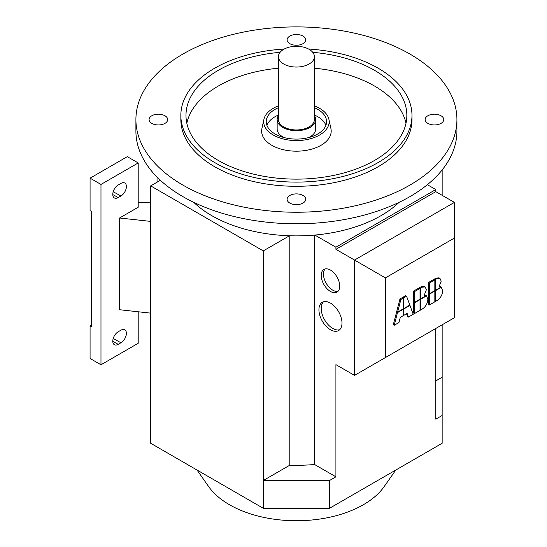 <?xml version="1.0" encoding="UTF-8"?>
<svg xmlns="http://www.w3.org/2000/svg" width="547" height="547" viewBox="0 0 547 547"><rect width="100%" height="100%" fill="white"/><g stroke="black" fill="none" stroke-linecap="round" stroke-linejoin="round"><path stroke-width="0.82" d="M197.016 470.023L208.687 486.632A94.679 54.659 0 0 0 229.466 504.731A94.679 54.659 0 0 0 384.144 486.632L395.816 470.023M330.463 329.732A16.307 9.415 60 0 1 319.81 315.359A16.307 9.415 60 0 1 322.306 302.293A16.307 9.415 60 0 1 330.463 303.1A16.307 9.415 60 0 1 341.116 317.472A16.307 9.415 60 0 1 338.614 330.538A16.307 9.415 60 0 1 330.463 329.732M323.523 301.773A16.307 9.415 -120 0 0 322.415 315.086A16.307 9.415 -120 0 0 332.733 328.419A16.307 9.415 -120 0 0 339.673 329.745M330.463 291.462A13.101 7.562 60 0 1 321.909 279.92A13.101 7.562 60 0 1 323.913 269.425A13.101 7.562 60 0 1 330.463 270.074A13.101 7.562 60 0 1 339.017 281.616A13.101 7.562 60 0 1 337.014 292.112A13.101 7.562 60 0 1 330.463 291.462M325.15 268.939A13.101 7.562 -120 0 0 324.515 279.647A13.101 7.562 -120 0 0 332.733 290.149A13.101 7.562 -120 0 0 338.046 291.284M314.388 115.581A19.261 11.118 180 0 1 315.674 119.574A19.261 11.118 180 0 1 303.783 129.844A19.261 11.118 180 0 1 282.792 127.437A19.261 11.118 180 0 1 277.151 119.574L277.151 129.01A19.261 11.118 0 0 0 282.792 136.873A19.261 11.118 0 0 0 284.166 137.591M277.151 119.574A19.261 11.118 180 0 1 278.437 115.581M309.123 49.326A17.976 10.379 180 0 1 314.388 56.662A17.976 10.379 180 0 1 303.291 66.255A17.976 10.379 180 0 1 283.702 64.006A17.976 10.379 180 0 1 278.437 56.662A17.976 10.379 180 0 1 289.534 47.076A17.976 10.379 180 0 1 309.123 49.326M314.388 56.662L314.388 119.574A17.976 10.379 180 0 1 303.291 129.16A17.976 10.379 180 0 1 283.702 126.911A17.976 10.379 180 0 1 278.437 119.574L278.437 56.662M399.057 202.349A119.738 69.127 180 0 1 314.846 235.06A119.738 69.127 180 0 1 289.486 235.764A119.738 69.127 180 0 1 211.744 215.634A119.738 69.127 180 0 1 193.768 202.349M409.908 54.044A160.51 92.669 180 0 1 456.923 119.574A160.51 92.669 180 0 1 357.841 205.187A160.51 92.669 180 0 1 182.917 185.098A160.51 92.669 180 0 1 135.909 119.574A160.51 92.669 180 0 1 234.991 33.955A160.51 92.669 180 0 1 409.908 54.044M456.923 119.574L456.923 131.102A160.51 92.669 180 0 1 357.841 216.721A160.51 92.669 180 0 1 182.917 196.633A160.51 92.669 180 0 1 135.909 131.102L135.909 119.574M405.997 123.239A110.426 63.753 0 0 0 374.497 86.023A110.426 63.753 0 0 0 314.388 68.197M312.74 52.321A110.426 63.753 180 0 1 374.497 70.296A110.426 63.753 180 0 1 406.845 115.376A110.426 63.753 180 0 1 338.675 174.281A110.426 63.753 180 0 1 218.328 160.462A110.426 63.753 180 0 1 185.987 115.376A110.426 63.753 180 0 1 280.085 52.321M308.583 49.025A115.567 66.72 180 0 1 378.134 68.197A115.567 66.72 180 0 1 411.98 115.376A115.567 66.72 180 0 1 340.637 177.023A115.567 66.72 180 0 1 214.697 162.555A115.567 66.72 180 0 1 180.852 115.376A115.567 66.72 180 0 1 284.242 49.025M411.98 115.376L411.98 119.574A115.567 66.72 180 0 1 340.637 181.214A115.567 66.72 180 0 1 214.697 166.753A115.567 66.72 180 0 1 180.852 119.574L180.852 115.376M427.87 123.369A9.313 5.374 180 0 1 425.142 119.574A9.313 5.374 180 0 1 430.886 114.603A9.313 5.374 180 0 1 441.032 115.773A9.313 5.374 180 0 1 443.761 119.574A9.313 5.374 180 0 1 438.01 124.538A9.313 5.374 180 0 1 427.87 123.369M151.792 123.369A9.313 5.374 180 0 1 149.071 119.574A9.313 5.374 180 0 1 154.815 114.603A9.313 5.374 180 0 1 164.962 115.773A9.313 5.374 180 0 1 167.69 119.574A9.313 5.374 180 0 1 161.939 124.538A9.313 5.374 180 0 1 151.792 123.369M289.828 203.067A9.313 5.374 180 0 1 287.107 199.265A9.313 5.374 180 0 1 292.85 194.301A9.313 5.374 180 0 1 302.997 195.464A9.313 5.374 180 0 1 305.725 199.265A9.313 5.374 180 0 1 299.975 204.229A9.313 5.374 180 0 1 289.828 203.067M289.828 43.678A9.313 5.374 180 0 1 287.107 39.876A9.313 5.374 180 0 1 292.85 34.912A9.313 5.374 180 0 1 302.997 36.075A9.313 5.374 180 0 1 305.725 39.876A9.313 5.374 180 0 1 299.975 44.84A9.313 5.374 180 0 1 289.828 43.678M314.388 105.865A32.745 18.906 180 0 1 319.564 108.299A32.745 18.906 180 0 1 328.904 119.314A32.745 18.906 180 0 1 310.812 138.651A32.745 18.906 180 0 1 273.261 135.034A32.745 18.906 180 0 1 263.928 119.314A32.745 18.906 180 0 1 278.437 105.865M328.904 119.314L330.921 128.6A34.782 20.082 180 0 1 311.708 149.14A34.782 20.082 180 0 1 271.818 145.304A34.782 20.082 180 0 1 261.904 128.6L263.928 119.314M314.388 107.677A30.174 17.422 180 0 1 317.752 109.352A30.174 17.422 180 0 1 326.586 121.666A30.174 17.422 180 0 1 307.961 137.762A30.174 17.422 180 0 1 275.079 133.988A30.174 17.422 180 0 1 266.239 121.666A30.174 17.422 180 0 1 278.437 107.677M325.909 125.338A30.174 17.422 0 0 0 317.752 116.689A30.174 17.422 0 0 0 314.388 115.014M278.437 115.014A30.174 17.422 0 0 0 266.915 125.338M308.658 137.591A19.261 11.118 0 0 0 315.674 129.01L315.674 119.574M278.437 68.197A110.426 63.753 0 0 0 186.828 123.239M150.671 221.398L119.588 217.993L138.2 207.245L138.2 162.951L100.976 184.442L100.976 364.774L138.2 343.284L138.2 311.769M138.2 202.199L150.671 202.896M160.374 180.278L150.671 185.877L150.671 443.268L263.285 508.286L329.54 508.286L442.154 443.268L442.154 415.488L435.788 419.159L435.788 328.473M314.846 235.06L335.913 247.217L335.913 249.316L435.788 191.648L435.788 189.556L335.913 247.217M435.788 189.556L427.364 184.695M314.566 235.08L314.566 464.499A119.417 68.943 180 0 1 289.794 465.196L263.285 480.498L263.285 250.895L150.671 185.877M263.285 250.895L289.486 235.764M118.227 344.33A7.706 4.451 -60 0 1 114.446 344.754A7.706 4.451 -60 0 1 113.174 338.6A7.706 4.451 -60 0 1 118.227 331.749L120.949 330.176A7.706 4.451 -60 0 1 124.873 329.834A7.706 4.451 -60 0 1 125.96 336.036A7.706 4.451 -60 0 1 120.949 342.757L118.227 344.33L112.778 341.349M118.227 197.549A7.706 4.451 -60 0 1 114.446 197.973A7.706 4.451 -60 0 1 113.174 191.819A7.706 4.451 -60 0 1 118.227 184.968L120.949 183.395A7.706 4.451 -60 0 1 124.873 183.054A7.706 4.451 -60 0 1 125.96 189.255A7.706 4.451 -60 0 1 120.949 195.976L118.227 197.549L112.778 194.568M119.588 217.993L119.588 309.732L150.671 313.137M91.308 325.274L90.077 325.985L91.308 326.689L91.308 211.361L90.077 210.657L90.077 178.151L100.976 184.442M90.077 178.151L127.307 156.661L138.2 162.951M90.077 325.985L90.077 358.483L100.976 364.774M157.044 182.199L157.044 177.064M435.788 380.91L442.154 377.232L442.154 324.795M442.154 195.327L442.154 169.932M442.154 377.232L442.154 415.488M354.524 375.386L385.396 357.567L385.396 277.883L454.4 238.041L454.4 202.397L354.524 260.057L354.524 375.386L335.913 364.644L335.913 476.827L329.54 480.498L263.285 480.498L263.285 508.286M329.54 508.286L329.54 480.498M289.794 235.778L289.794 465.196M335.913 476.827L314.566 464.499M434.838 279.879L434.838 290.635L429.333 293.814L429.333 283.052L434.838 279.879L433.928 279.353L428.424 282.532L429.333 283.052M428.424 282.532L428.424 293.295L429.333 293.814M441.34 287.305L442.646 290.744C442.373 294.983 440.465 298.272 436.93 300.618L435.221 301.602L435.221 290.84L441.34 287.305L440.978 287.093M434.838 301.376L435.221 301.602M434.838 290.614L435.221 290.84M420.028 288.426L420.028 299.188L414.523 302.368L414.523 291.606L420.028 288.426L419.125 287.9L413.614 291.079L414.523 291.606M413.614 291.079L413.614 301.841L414.523 302.368M426.537 295.852L427.843 299.291C427.569 303.53 425.662 306.826 422.12 309.164L420.417 310.149L420.417 299.387L426.537 295.852L426.168 295.64M420.028 309.923L420.417 310.149M420.028 299.161L420.417 299.387M409.826 305.076L403.898 308.501L403.898 297.739L406.558 296.2L409.826 305.076M403.529 308.289L403.898 308.501M402.989 297.636L402.989 297.212L403.898 297.739M402.989 297.212L405.655 295.674L406.558 296.2M409.956 305.424L413.217 314.306L408.465 317.048L407.132 313.417L403.898 315.284L403.898 308.925L409.956 305.424L409.587 305.212M406.544 313.759L407.556 316.522L408.465 317.048M403.529 315.072L403.898 315.284M403.529 308.713L397.607 312.132L400.869 299.489L403.529 297.951L403.529 308.713L403.898 308.925M397.478 312.631L403.529 309.137L403.529 315.496L400.301 317.363L398.961 322.532L394.209 325.28L397.478 312.631L396.568 312.105L397.067 311.817M403.166 308.925L403.529 309.137M396.568 312.105L393.307 324.754L394.209 325.28M400.869 299.489L399.96 298.963L396.698 311.605L397.607 312.132M399.96 298.963L402.626 297.424L403.529 297.951M420.028 299.612L420.028 310.375L414.523 313.554L414.523 302.792L420.028 299.612L419.665 299.4M414.523 302.792L413.614 302.265L413.614 313.028L414.523 313.554M413.614 302.265L413.983 302.053M426.407 289.691L424.233 295.25L426.188 295.633L420.417 298.963L420.417 288.201L422.12 287.216L425.149 286.915L426.407 289.691M424.581 294.792L426.188 295.633M425.169 295.038L425.963 295.503M420.028 298.737L420.417 298.963M419.508 288.125L419.508 287.674L420.417 288.201M419.508 287.674L421.211 286.696L424.24 286.396L425.149 286.915M434.838 291.059L434.838 301.821L429.333 305L429.333 294.238L434.838 291.059L434.468 290.847M429.333 294.238L428.424 293.718L428.424 304.481L429.333 305M428.424 293.718L428.786 293.507M441.21 281.144L439.036 286.703L440.998 287.079L435.221 290.416L435.221 279.654L436.93 278.669L439.952 278.368L441.21 281.144M439.391 286.245L440.998 287.079M439.979 286.491L440.773 286.949M434.838 290.19L435.221 290.416M434.318 279.579L434.318 279.127L435.221 279.654M434.318 279.127L436.021 278.143L439.05 277.842L439.952 278.368M335.913 249.316L385.396 277.883M454.4 238.041L454.4 317.725L385.396 357.567M454.4 202.397L435.788 191.648M120.949 342.757L113.202 338.518M120.949 195.976L113.202 191.737M421.211 286.696L422.12 287.216M436.021 278.143L436.93 278.669"/></g></svg>
